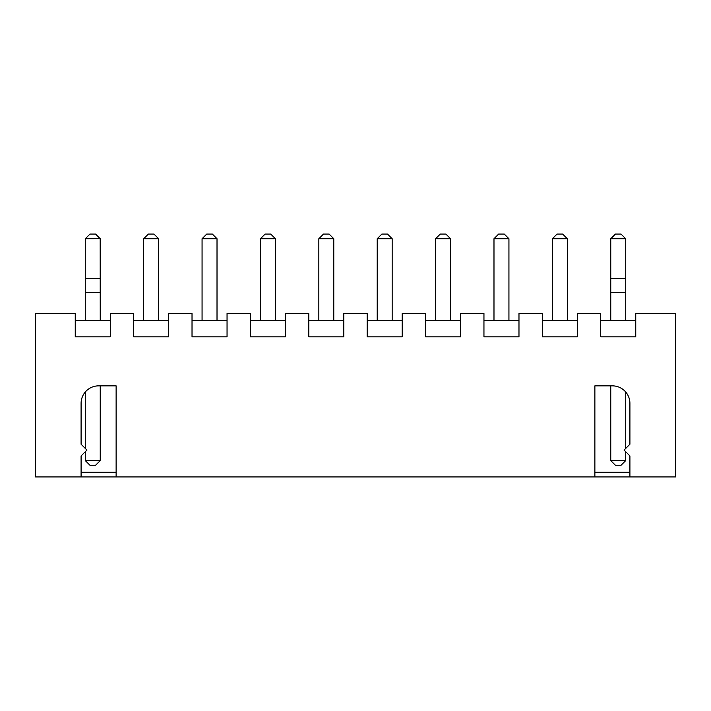 <?xml version="1.0" encoding="UTF-8"?>
<svg xmlns="http://www.w3.org/2000/svg" width="711" height="711" viewBox="0 0 711 711"><rect width="100%" height="100%" fill="white"/><g stroke="black" fill="none" stroke-linecap="round" stroke-linejoin="round"><path stroke-width="1.07" d="M81.09 476.939L116.124 476.939L116.124 385.86L98.607 385.86A17.517 17.517 0 0 0 81.09 403.377L81.09 444.242L86.929 450.081L81.09 455.92L81.09 476.939L35.55 476.939L35.55 313.462L75.25 313.462L75.25 336.818L110.285 336.818L110.285 313.462L133.632 313.462L133.632 336.818L168.667 336.818L168.667 313.462L192.023 313.462L192.023 336.818L227.049 336.818L227.049 313.462L250.405 313.462L250.405 336.818L285.44 336.818L285.44 313.462L308.796 313.462L308.796 336.818L343.822 336.818L343.822 313.462L367.178 313.462L367.178 336.818L402.204 336.818L402.204 313.462L425.56 313.462L425.56 336.818L460.595 336.818L460.595 313.462L483.951 313.462L483.951 336.818L518.977 336.818L518.977 313.462L542.333 313.462L542.333 336.818L577.368 336.818L577.368 313.462L600.715 313.462L600.715 336.818L635.75 336.818L635.75 313.462L675.45 313.462L675.45 476.939L594.876 476.939L594.876 385.86L612.393 385.86A17.517 17.517 0 0 1 629.91 403.377L629.91 444.242L624.071 450.081L629.91 455.92L629.91 476.939M81.09 472.273L116.124 472.273M594.876 472.273L629.91 472.273M594.876 476.939L116.124 476.939M635.75 320.465L600.715 320.465M577.368 320.465L542.333 320.465M518.977 320.465L483.951 320.465M460.595 320.465L425.56 320.465M402.204 320.465L367.178 320.465M343.822 320.465L308.796 320.465M285.44 320.465L250.405 320.465M227.049 320.465L192.023 320.465M168.667 320.465L133.632 320.465M110.285 320.465L75.25 320.465M100.242 460.595L85.293 460.595L89.968 465.261L95.567 465.261L100.242 460.595L100.242 385.86M85.293 460.595L85.293 451.716M85.293 448.445L85.293 391.992M625.707 460.595L610.758 460.595L615.433 465.261L621.032 465.261L625.707 460.595L625.707 451.716M625.707 448.445L625.707 391.992M610.758 460.595L610.758 385.86M100.242 320.465L100.18 238.674L85.293 238.727L85.293 320.465M100.242 292.443L85.293 292.443M158.624 320.465L158.624 238.727L143.675 238.727L143.675 320.465M217.015 320.465L217.015 238.727L202.066 238.727L202.066 320.465M275.397 320.465L275.397 238.727L260.448 238.727L260.448 320.465M333.779 320.465L333.779 238.727L318.83 238.727L318.83 320.465M377.221 320.465L377.221 238.727L392.17 238.727L392.17 320.465M435.603 320.465L435.603 238.727L450.552 238.727L450.552 320.465M508.934 320.465L508.934 238.727L493.985 238.727L493.985 320.465M567.325 320.465L567.325 238.727L552.376 238.727L552.376 320.465M610.758 278.428L610.758 238.727L625.707 238.727L625.707 278.428L610.758 278.428L610.758 320.465M625.707 320.465L625.707 278.428M625.707 292.443L610.758 292.443M100.242 278.428L85.293 278.428M85.356 238.674L89.968 234.061L95.567 234.061L100.18 238.674M143.675 238.727L148.35 234.061L153.958 234.061L158.624 238.727M202.066 238.727L206.732 234.061L212.34 234.061L217.015 238.727M260.448 238.727L265.123 234.061L270.722 234.061L275.397 238.727M318.83 238.727L323.505 234.061L329.113 234.061L333.779 238.727M392.17 238.727L387.495 234.061L381.887 234.061L377.221 238.727M450.552 238.727L445.877 234.061L440.278 234.061L435.603 238.727M493.985 238.727L498.66 234.061L504.268 234.061L508.934 238.727M552.376 238.727L557.042 234.061L562.65 234.061L567.325 238.727M625.644 238.674L621.032 234.061L615.433 234.061L610.82 238.674"/></g></svg>
